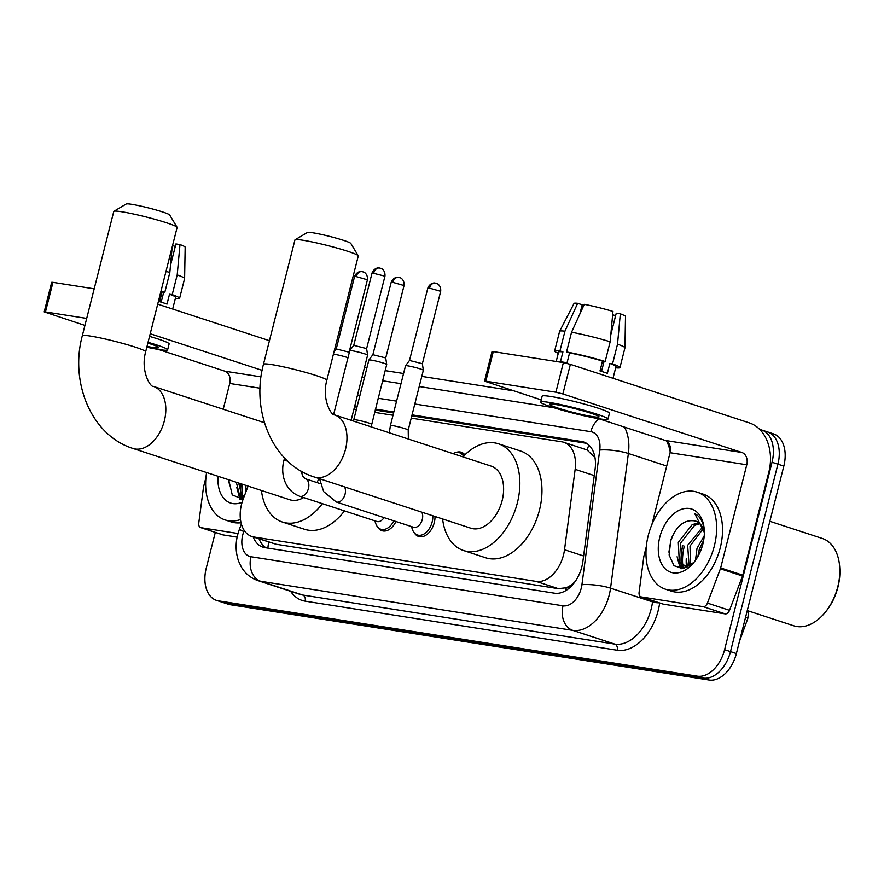 <?xml version="1.0" encoding="UTF-8"?>
<svg xmlns="http://www.w3.org/2000/svg" width="884" height="884" viewBox="0 0 884 884"><rect width="100%" height="100%" fill="white"/><g stroke="black" fill="none" stroke-linecap="round" stroke-linejoin="round"><path stroke-width="1.33" d="M455.691 452.608A16.332 10.63 108.1 0 1 461.271 452.254A16.332 10.63 108.1 0 1 464.873 454.851M435.005 516.488A16.332 10.63 108.1 0 1 434.276 522.599A16.332 10.63 108.1 0 1 418.618 536.455A16.332 10.63 108.1 0 1 414.331 532.864M248.095 486.112L243.144 499.195A30.631 19.934 -71.9 0 0 241.542 504.289A30.631 19.934 -71.9 0 0 251.863 536.511A30.631 19.934 -71.9 0 0 253.896 536.997L536.19 581.407A30.631 19.934 -71.9 0 0 564.511 549.737L575.153 469.349A30.631 19.934 -71.9 0 0 563.848 442.298A30.631 19.934 -71.9 0 0 561.815 441.812L411.226 418.132M573.871 582.766A30.631 19.934 108.1 0 1 565.915 587.783L566.257 587.838A10.21 6.641 -71.9 0 0 573.871 582.766L575.175 581.517M594.987 457.636L587.12 449.978L563.848 442.298M251.863 536.511L276.04 544.246L558.334 588.645L565.915 587.783M392.993 415.259L374.595 412.364M356.363 409.502L353.943 409.115M395.955 521.527A16.332 10.63 108.1 0 1 381.987 530.698A16.332 10.63 108.1 0 1 377.711 527.107M253.189 536.953A30.631 19.934 -71.9 0 0 262.924 547.163A30.631 19.934 -71.9 0 0 264.957 547.649L554.544 593.197A30.631 19.934 -71.9 0 0 582.865 561.528L595.109 469.084A30.631 19.934 -71.9 0 0 583.794 442.033A30.631 19.934 -71.9 0 0 581.76 441.547L412.054 414.861M266.084 547.826A30.631 19.934 108.1 0 1 259.089 538.875M681.84 568.71A40.841 26.575 108.1 0 1 681.232 564.312A40.841 26.575 108.1 0 0 681.84 568.71M681.078 562.025A40.841 26.575 108.1 0 1 682.857 545.671A40.841 26.575 108.1 0 0 681.078 562.025M241.509 499.46A40.841 26.575 108.1 0 1 240.89 495.051A40.841 26.575 108.1 0 0 241.509 499.46M240.746 492.764A40.841 26.575 108.1 0 1 241.122 483.835A40.841 26.575 108.1 0 0 240.746 492.764M759.864 429.558A30.631 19.934 108.1 0 1 761.71 430.011A30.631 19.934 108.1 0 1 772.03 462.244L724.593 649.696A30.631 19.934 108.1 0 1 697.266 676.172L218.591 600.877A30.631 19.934 108.1 0 1 216.558 600.391A30.631 19.934 108.1 0 1 206.237 568.169L215.298 532.389M364.506 367.368L366.926 367.755M385.159 370.617L403.557 373.512M421.79 376.385L513.438 390.794M765.577 431.458A30.631 19.934 108.1 0 1 767.61 431.944L773.5 433.867A30.631 19.934 108.1 0 1 783.821 466.1L736.383 653.552A30.631 19.934 108.1 0 1 709.056 680.028L230.37 604.733L224.481 602.811A30.631 19.934 108.1 0 1 222.448 602.324A30.631 19.934 108.1 0 0 224.481 602.811L703.167 678.094L224.481 602.811L218.591 600.877M736.383 653.552L730.493 651.619A30.631 19.934 108.1 0 1 703.167 678.094A30.631 19.934 108.1 0 0 730.493 651.619L777.92 464.166L730.493 651.619L724.593 649.696M767.61 431.944A30.631 19.934 108.1 0 1 777.92 464.166A30.631 19.934 108.1 0 0 767.61 431.944L761.71 430.011M687.111 566.158A40.841 26.575 108.1 0 1 687.012 564.677A40.841 26.575 108.1 0 0 687.111 566.158M393.822 411.988L375.424 409.093M357.191 406.231L354.771 405.844M354.528 406.806L356.948 407.192M375.181 410.054L393.579 412.95M411.811 415.823L586.534 443.304M242.603 484.31A40.841 26.575 -71.9 0 0 242.315 494.952M242.415 496.057A40.841 26.575 -71.9 0 0 242.868 499.316M684.326 546.157A40.841 26.575 -71.9 0 0 682.658 564.213M682.757 565.318A40.841 26.575 -71.9 0 0 683.199 568.578M687.166 566.147A49.007 31.89 108.1 0 1 687.166 565.428A49.007 31.89 108.1 0 0 687.166 566.147M230.37 604.733A30.631 19.934 108.1 0 1 228.348 604.247L216.558 600.391M238.006 533.505L200.977 527.682L223.077 534.908A5.105 3.326 108.1 0 1 222.735 534.831A5.105 3.326 108.1 0 1 222.414 534.687M237.133 537.118L223.077 534.908M44.2 311.886L51.692 282.294L52.952 282.339L45.46 311.93L44.2 311.886L84.93 325.411M94.19 288.825L52.952 282.339M269.432 340.683L157.706 304.14M86.698 318.417L45.46 311.93M158.402 349.434L224.868 371.181A10.21 7.713 -81.1 0 1 229.741 383.457L223.21 409.226M150.225 333.743L262.106 370.341M205.95 477.448L203.629 486.609A5.105 3.326 -71.9 0 0 203.464 487.482L198.756 523.085A5.105 3.326 -71.9 0 0 200.635 527.593A5.105 3.326 -71.9 0 0 200.977 527.682M147.02 346.395A25.526 2.022 -165.8 0 0 152.391 347.368A25.526 2.022 -165.8 0 0 158.711 347.6A25.526 2.022 -165.8 0 0 147.849 343.103M172.678 309.035L175.651 297.3A29.603 2.354 -165.8 0 0 169.518 294.217L172.203 294.637L177.198 274.902L179.982 244.57L175.916 243.929L170.479 265.432M172.181 246.968L169.827 272.493L164.833 292.228L162.148 291.808L159.661 301.676A29.603 2.354 -165.8 0 1 167.021 304.085L169.518 294.217M162.148 291.808A29.603 2.354 -165.8 0 0 160.921 291.433M146.81 347.202A34.708 2.751 -165.8 0 0 159.021 349.534A34.708 2.751 -165.8 0 0 167.617 349.854L169.12 343.942A34.708 2.751 -165.8 0 0 149.551 336.384M167.617 349.854A34.708 2.751 -165.8 0 0 148.059 342.307M175.341 298.538A33.691 2.674 -165.8 0 0 179.607 298.306A33.691 2.674 -165.8 0 0 172.203 294.637M164.833 292.228A33.691 2.674 -165.8 0 0 161.01 291.09M179.607 298.306L184.601 278.57A33.691 2.674 -165.8 0 0 184.612 278.526A33.691 2.674 -165.8 0 0 177.198 274.902M169.827 272.493A33.691 2.674 -165.8 0 0 166.004 271.355M174.767 248.47L174.922 246.338L172.535 245.564M184.612 278.526L185.165 247.188A26.542 2.111 -165.8 0 0 179.982 244.57M163.739 292.052L161.186 302.14M240.47 519.571A51.04 33.216 108.1 0 1 225.1 519.936A51.04 33.216 108.1 0 1 206.591 472.542M241.034 522.742A51.04 33.216 108.1 0 1 231 521.858L225.1 519.936M238.68 483.029L241.332 493.714L244.172 496.499M236.337 482.266L238.989 492.941L243.553 496.543M245.697 485.327L246.238 491.018M242.105 502.267A33.283 21.658 108.1 0 1 218.061 476.288M228.658 479.758L232.26 494.896L243.111 499.283M246.128 490.521L246.161 491.228M236.768 487.46L239.984 499.416M238.326 491.869L240.956 499.471M228.768 479.791L228.58 482.885M113.914 211.276L126.268 203.972A22.465 1.779 14.2 0 1 131.727 204.303A22.465 1.779 14.2 0 1 155.109 209.674A22.465 1.779 14.2 0 1 169.673 214.956L177.054 227.254A32.664 2.597 -165.8 0 0 155.882 219.575A32.664 2.597 -165.8 0 0 121.859 211.762A32.664 2.597 -165.8 0 0 113.914 211.276A32.664 2.597 -165.8 0 0 113.771 211.453L82.311 335.765A32.664 2.597 14.2 0 1 90.411 336.064A32.664 2.597 14.2 0 1 125.605 344.207A32.664 2.597 14.2 0 1 145.65 351.788L177.109 227.486A32.664 2.597 -165.8 0 0 177.054 227.254M264.449 422.718L153.363 386.385A32.664 21.26 -71.9 0 1 164.369 420.762A32.664 21.26 -71.9 0 1 135.219 449.006A32.664 21.26 -71.9 0 1 133.053 448.486L289.676 499.714A32.664 21.26 -71.9 0 0 303.676 497.559M316.991 482.576A32.664 21.26 -71.9 0 0 318.859 478.498M322.362 503.67A56.145 36.542 108.1 0 1 282.383 522.035A56.145 36.542 108.1 0 1 261.432 490.476M344.462 510.897A56.145 36.542 108.1 0 1 304.483 529.262L282.383 522.035M295.079 239.774L307.422 232.47A22.465 1.779 14.2 0 1 312.881 232.79A22.465 1.779 14.2 0 1 336.274 238.161A22.465 1.779 14.2 0 1 350.826 243.454L358.219 255.752A32.664 2.597 -165.8 0 0 337.036 248.061A32.664 2.597 -165.8 0 0 303.024 240.249A32.664 2.597 -165.8 0 0 295.079 239.774A32.664 2.597 -165.8 0 0 294.924 239.951L263.476 364.263A32.664 2.597 14.2 0 1 271.565 364.562A32.664 2.597 14.2 0 1 306.77 372.705A32.664 2.597 14.2 0 1 326.815 380.286L358.263 255.973A32.664 2.597 -165.8 0 0 358.219 255.752M334.528 414.872A32.664 21.26 -71.9 0 1 345.522 449.249A32.664 21.26 -71.9 0 1 316.373 477.493A32.664 21.26 -71.9 0 1 314.207 476.973L470.841 528.212A32.664 21.26 -71.9 0 0 502.156 500.488A32.664 21.26 -71.9 0 0 491.15 466.111L334.528 414.872C331.732 415.966 321.489 399.734 326.815 380.286M462.907 456.873A56.145 36.542 108.1 0 1 498.454 443.79A56.145 36.542 108.1 0 1 517.361 502.874A56.145 36.542 108.1 0 1 463.536 550.522A56.145 36.542 108.1 0 1 442.586 518.963M498.454 443.79L520.554 451.017A56.145 36.542 108.1 0 1 539.461 510.112A56.145 36.542 108.1 0 1 485.636 557.76L463.536 550.522M383.999 517.615A9.183 5.978 108.1 0 1 376.849 521.494L299.643 496.233A9.183 5.978 108.1 0 0 300.626 496.421A9.183 5.978 108.1 0 0 308.45 488.443A9.183 5.978 108.1 0 0 305.356 478.774L302.77 476.354L301.201 471.172M393.833 520.831A15.315 9.967 108.1 0 1 380.838 529.24A15.315 9.967 108.1 0 1 375.866 523.847L374.783 520.82M421.801 512.168A9.183 5.978 108.1 0 1 422.287 519.461A9.183 5.978 108.1 0 1 413.48 527.251L336.263 502.002A9.183 5.978 108.1 0 0 337.257 502.189A9.183 5.978 108.1 0 0 345.069 494.2A9.183 5.978 108.1 0 0 344.594 486.918M432.806 515.77A15.315 9.967 108.1 0 1 432.143 522.013A15.315 9.967 108.1 0 1 417.469 535.008A15.315 9.967 108.1 0 1 412.485 529.604L411.403 526.577M333.633 414.452L349.777 350.639A9.183 0.729 14.2 0 1 349.788 350.617A9.183 0.729 14.2 0 1 352.064 350.727A9.183 0.729 14.2 0 1 364.639 353.832A9.183 0.729 14.2 0 1 367.6 355.125A9.183 0.729 14.2 0 1 367.6 355.147L351.114 420.298M353.755 345.346L366.617 348.583L367.6 355.125M333.423 354.175A9.183 0.729 14.2 0 1 347.125 357.423A9.183 0.729 14.2 0 1 347.987 357.722M356.208 276.593L354.561 276.526L336.24 348.937L349.103 352.197L367.424 279.786C368.031 273.123 362.683 271.476 363.567 272.04L362.02 271.598A6.641 5.006 98.9 0 0 356.208 276.593L367.424 279.786M371.578 424.298A9.183 0.729 14.2 0 0 368.628 422.972A9.183 0.729 14.2 0 0 356.429 419.933A9.183 0.729 14.2 0 0 353.766 419.789L368.893 359.998A9.183 0.729 14.2 0 1 368.904 359.976A9.183 0.729 14.2 0 1 374.385 360.705A9.183 0.729 14.2 0 1 383.755 363.191A9.183 0.729 14.2 0 1 386.706 364.484A9.183 0.729 14.2 0 1 386.706 364.506L371.125 426.85M399.248 277.51A6.641 5.006 98.9 0 0 398.651 277.366A6.641 5.006 98.9 0 0 392.839 282.35L391.192 282.294L372.871 354.694L385.733 357.943L386.706 364.484M408.209 430.055A9.183 0.729 14.2 0 0 405.248 428.74A9.183 0.729 14.2 0 0 393.06 425.69A9.183 0.729 14.2 0 0 390.397 425.547L405.524 365.755A9.183 0.729 14.2 0 1 405.535 365.733A9.183 0.729 14.2 0 1 411.016 366.462A9.183 0.729 14.2 0 1 420.375 368.948A9.183 0.729 14.2 0 1 423.337 370.241A9.183 0.729 14.2 0 1 423.337 370.263L408.209 430.055L408.353 439.028M435.878 283.267A6.641 5.006 98.9 0 0 435.282 283.123A6.641 5.006 98.9 0 0 429.458 288.118L427.823 288.051L409.491 360.462L422.364 363.7L423.337 370.241M453.072 453.658A15.315 9.967 108.1 0 1 459.481 452.741A15.315 9.967 108.1 0 1 463.548 456.188M703.134 606.656A5.105 3.326 -71.9 0 0 707.421 603.098L720.394 568.788A5.105 3.326 -71.9 0 0 720.67 567.937L742.77 575.164A5.105 3.326 108.1 0 1 742.505 576.014L729.521 610.325A5.105 3.326 108.1 0 1 725.234 613.894L703.134 606.656L641.309 596.932L663.409 604.17A5.105 3.326 108.1 0 1 663.077 604.081A5.105 3.326 108.1 0 1 662.757 603.949M725.234 613.894L663.409 604.17M742.77 575.164L768.87 472.001A40.841 30.841 98.9 0 0 749.389 422.906L570.368 364.341L562.876 393.944L741.897 452.498A10.21 7.713 -81.1 0 1 746.77 464.774L720.67 567.937M484.531 381.148L492.023 351.545L493.294 351.6L485.802 381.192L484.531 381.148L541.218 399.877M562.876 393.944L555.881 392.22L563.373 362.617L493.294 351.6M563.373 362.617L570.368 364.341M555.881 392.22L485.802 381.192M598.744 418.696L665.199 440.431A10.21 7.713 -81.1 0 1 670.072 452.707L651.906 524.51M646.292 546.71L643.972 555.87A5.105 3.326 -71.9 0 0 643.806 556.732L639.088 592.346A5.105 3.326 -71.9 0 0 640.977 596.855A5.105 3.326 -71.9 0 0 641.309 596.932M555.881 404.574A25.526 2.022 -165.8 0 0 549.561 404.342A25.526 2.022 -165.8 0 0 565.219 410.264A25.526 2.022 -165.8 0 0 592.722 416.629A25.526 2.022 -165.8 0 0 599.043 416.861A25.526 2.022 -165.8 0 0 583.385 410.938A25.526 2.022 -165.8 0 0 555.881 404.574M579.86 314.008L582.191 304.781L577.661 303.3L564.942 331.191L559.948 350.915L562.931 351.898L560.434 361.766A29.603 2.354 -165.8 0 1 563.428 362.175A29.603 2.354 -165.8 0 1 567.053 362.805L569.55 352.937L566.556 351.954L571.55 332.229L584.28 304.339A26.542 2.111 -165.8 0 1 612.955 311.422L610.159 341.754L605.164 361.49L602.49 361.07L599.993 370.926A29.603 2.354 -165.8 0 1 607.363 373.335L609.861 363.479L612.535 363.899L617.529 344.163L620.325 313.831L616.259 313.19L610.811 334.682M581.849 306.173A20.42 1.624 -165.8 0 0 583.186 306.715M613.021 378.297L615.982 366.562A29.603 2.354 -165.8 0 0 609.861 363.479M602.49 361.07A29.603 2.354 -165.8 0 0 569.55 352.937M607.949 419.115L609.452 413.193A34.708 2.751 -165.8 0 0 588.147 405.148A34.708 2.751 -165.8 0 0 550.754 396.485A34.708 2.751 -165.8 0 0 542.157 396.165L540.654 402.087A34.708 2.751 -165.8 0 0 561.959 410.143A34.708 2.751 -165.8 0 0 599.352 418.795A34.708 2.751 -165.8 0 0 607.949 419.115A34.708 2.751 -165.8 0 0 586.656 411.06A34.708 2.751 -165.8 0 0 549.251 402.408A34.708 2.751 -165.8 0 0 540.654 402.087M615.673 367.799A33.691 2.674 -165.8 0 0 619.949 367.567A33.691 2.674 -165.8 0 0 612.535 363.899M605.164 361.49A33.691 2.674 -165.8 0 0 566.556 351.954M619.949 367.567L624.944 347.832A33.691 2.674 -165.8 0 0 624.944 347.777A33.691 2.674 -165.8 0 0 617.529 344.163M610.159 341.754A33.691 2.674 -165.8 0 0 571.55 332.229M615.109 317.721L615.264 315.599L612.645 314.748M624.944 347.777L625.507 316.439A26.542 2.111 -165.8 0 0 620.325 313.831M562.931 351.898A29.603 2.354 -165.8 0 0 558.589 352.042L556.191 361.49M559.948 350.915A33.691 2.674 -165.8 0 0 554.622 351.036A33.691 2.674 -165.8 0 0 558.268 353.268M564.942 331.191A33.691 2.674 -165.8 0 0 559.638 331.257A33.691 2.674 -165.8 0 0 559.616 331.301L554.622 351.036M577.661 303.3A26.542 2.111 -165.8 0 0 574.048 303.422L559.638 331.257M604.081 361.313L601.529 371.402M769.842 521.306L822.308 538.455A45.935 29.901 108.1 0 1 839.734 567.594L839.8 568.721A43.902 28.564 108.1 0 1 837.933 587.075A43.902 28.564 108.1 0 1 825.744 611.706L825.026 612.579A45.935 29.901 108.1 0 1 793.744 625.784L747.256 610.579M839.734 567.594A45.935 29.901 108.1 0 1 837.778 586.799A45.935 29.901 108.1 0 1 825.026 612.579M714.36 545.87A51.04 33.216 108.1 0 1 665.442 589.186A51.04 33.216 108.1 0 1 648.248 535.472A51.04 33.216 108.1 0 1 697.178 492.156A51.04 33.216 108.1 0 1 714.36 545.87M697.178 492.156L703.067 494.09A51.04 33.216 108.1 0 1 720.261 547.804A51.04 33.216 108.1 0 1 671.332 591.12L665.442 589.186M699.951 523.715L694.559 525.372L680.636 542.997L681.663 562.964L685.089 566.08M699.001 522.864L692.216 524.599L678.304 542.223L679.321 562.202L683.896 565.793L690.702 565.174M703.167 528.82L689.995 546.058L690.526 565.252M702.471 527.24L687.653 545.284L689.067 565.782M703.664 540.29L699.354 549.119L697.819 556.622M704.216 535.903L697.012 548.345L695.465 560.323M683.896 565.793L687.984 566.92M695.365 521.007A23.072 15.017 108.1 0 1 695.852 521.151L695.365 521.007C684.769 519.14 676.58 525.472 670.79 540.002L669.122 554.986L674.006 565.738L683.288 568.567L693.631 562.567M659.751 537.284A33.283 21.658 108.1 0 1 684.592 508.543A33.283 21.658 108.1 0 1 704.283 530.146A33.283 21.658 108.1 0 1 702.857 544.069A33.283 21.658 108.1 0 1 693.62 562.743A33.283 21.658 108.1 0 1 666.746 570.103A33.283 21.658 108.1 0 1 659.751 537.284M704.327 531.096L703.962 528.179C702.636 520.963 699.553 516.09 694.691 513.538L704.349 532.323M695.852 521.151A23.072 15.017 108.1 0 1 704.338 533.284M704.073 528.886L703.565 527.903M686.47 559.782L687.343 566.136M677.111 556.721L680.326 568.677M688.017 564.18L688.371 565.959M678.669 561.119L681.288 568.721M673.895 533.03L670.834 540.555L668.912 552.135M268.791 542.047A30.631 23.128 98.9 0 0 267.896 548.113M588.91 445.116A30.631 23.128 98.9 0 0 587.12 449.978M566.257 587.838A30.631 23.128 98.9 0 0 565.649 590.689M276.04 544.246L253.896 536.997M594.247 475.592L575.153 469.349M583.606 555.981L564.511 549.737M558.334 588.645L536.19 581.407M244.227 530.422L243.807 531.527A20.42 13.282 -71.9 0 0 242.735 534.919A20.42 13.282 -71.9 0 0 250.968 556.732L563.042 605.816A20.42 13.282 -71.9 0 0 581.252 588.169A20.42 13.282 -71.9 0 0 581.926 584.711L599.75 450.044A20.42 13.282 -71.9 0 0 590.855 431.69L414.795 403.999M624.413 427.094A40.841 26.575 108.1 0 1 628.38 453.492L610.546 588.147A40.841 26.575 108.1 0 1 609.209 595.065A40.841 26.575 108.1 0 1 572.777 630.369L260.714 581.285A40.841 26.575 108.1 0 1 258.006 580.633L299.996 594.368A40.841 26.575 -71.9 0 0 302.704 595.02L614.778 644.104A40.841 26.575 -71.9 0 0 651.21 608.8A40.841 26.575 -71.9 0 0 652.536 601.882L652.701 600.689M659.663 602.965A45.935 29.901 108.1 0 1 617.209 650.237L305.135 601.153A5.105 3.856 98.9 0 0 302.704 595.02L260.714 581.285A20.42 15.415 -81.1 0 1 250.968 556.732M659.099 602.789A5.105 1.072 7.5 0 1 652.536 601.882L610.546 588.147A20.42 4.276 -172.5 0 0 581.926 584.711M305.135 601.153A45.935 29.901 108.1 0 1 290.659 591.319M697.266 676.172L709.056 680.028M772.03 462.244L783.821 466.1M563.042 605.816A20.42 15.415 -81.1 0 0 572.777 630.369L614.778 644.104A5.105 3.856 98.9 0 1 617.209 650.237M599.75 450.044A20.42 4.276 -172.5 0 1 628.38 453.492L666.702 466.023M670.227 452.055A40.841 26.575 -71.9 0 0 666.536 441.061M396.573 401.137L378.175 398.242M359.943 395.38L357.512 394.993M590.855 431.69A20.42 15.415 -81.1 0 1 599.142 418.828M243.807 531.527A20.42 1.083 -159.3 0 1 239.442 529.118L241.376 524.024M585.727 442.84L581.76 441.547M748.748 611.065L747.742 618.667A10.21 2.133 -172.5 0 0 745.632 617.021M261.034 376.871L224.868 371.181M260.073 388.22L229.741 383.457M245.851 492.034A40.841 26.575 108.1 0 1 245.929 489.404M299.643 496.233C284.206 490.288 280.493 473.437 283.841 460.697A9.183 0.729 14.2 0 1 286.118 460.785A9.183 0.729 14.2 0 1 286.504 460.851A9.183 0.729 14.2 0 1 287.598 461.05M380.131 268.139A6.641 5.006 98.9 0 0 379.545 268.007L378.882 267.929C379.91 267.841 374.606 266.946 372.076 272.924L384.949 276.184L366.628 348.594M384.949 276.184C385.546 269.521 380.197 267.874 381.092 268.438L379.545 268.007A6.641 5.006 98.9 0 0 373.722 272.99M362.617 271.742A6.641 5.006 98.9 0 0 362.02 271.598L361.357 271.532C362.385 271.443 357.092 270.548 354.561 276.526M392.839 282.35L404.054 285.543L385.733 357.954M429.458 288.118L440.685 291.311L422.364 363.711M741.897 452.498L665.199 440.431M746.77 464.774L670.072 452.707M742.505 576.014L720.394 568.788M707.421 603.098L729.521 610.325M686.559 567.605A40.841 26.575 108.1 0 1 686.448 566.622M686.404 566.191A40.841 26.575 108.1 0 1 686.271 558.666M239.442 529.118L237.674 534.732C235.354 543.914 235.663 552.743 238.603 561.218L241.398 567.097C245.343 573.672 250.879 578.18 258.006 580.633M553.793 407.701L419.226 386.529M400.993 383.667L382.595 380.772M364.363 377.91L361.932 377.523M747.742 618.667L739.444 641.441M200.635 527.593L222.735 534.831M133.053 448.486C90.886 435.348 69.737 381.711 82.311 335.765M153.363 386.385C150.578 387.468 140.324 371.236 145.65 351.788M314.207 476.973C272.04 463.835 250.901 410.209 263.476 364.263M380.838 529.24L385.822 530.875M320.406 483.703L305.356 478.774M283.841 460.697L284.526 458M319.533 478.719L323.677 491.637L336.263 502.002M417.469 535.008L422.453 536.632M372.076 272.924L353.755 345.335L349.788 350.617M349.103 352.186L349.213 352.893M336.24 348.926L333.986 351.942M391.192 282.294C393.723 276.305 399.016 277.2 397.988 277.289L400.198 277.808C399.303 277.233 404.662 278.88 404.054 285.543M353.766 419.789L353.467 421.071M372.871 354.694L368.904 359.976M427.823 288.051C430.353 282.062 435.646 282.957 434.619 283.057L436.829 283.565C435.934 283.002 441.293 284.637 440.685 291.311M390.397 425.547L389.325 432.806M409.502 360.451L405.535 365.733M459.481 452.741L464.465 454.365M640.977 596.855L663.077 604.081"/></g></svg>
